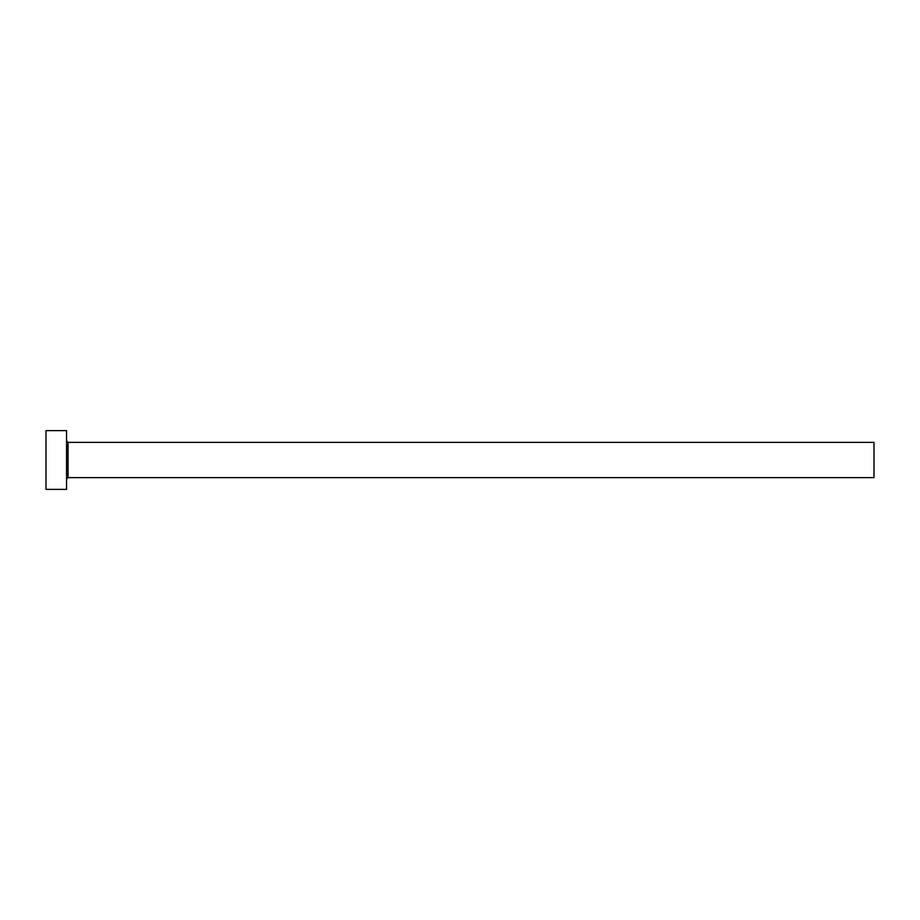 <?xml version="1.0" encoding="UTF-8"?>
<svg xmlns="http://www.w3.org/2000/svg" width="920" height="920" viewBox="0 0 920 920"><rect width="100%" height="100%" fill="white"/><g stroke="black" fill="none" stroke-linecap="round" stroke-linejoin="round"><path stroke-width="1.38" d="M68.022 477.618L68.022 442.382L874 442.382L874 477.618L68.022 477.618L66.55 479.09M66.55 460L66.55 489.359L46 489.359L46 430.64L66.55 430.64L66.55 460M68.022 442.382L66.55 440.91"/></g></svg>
